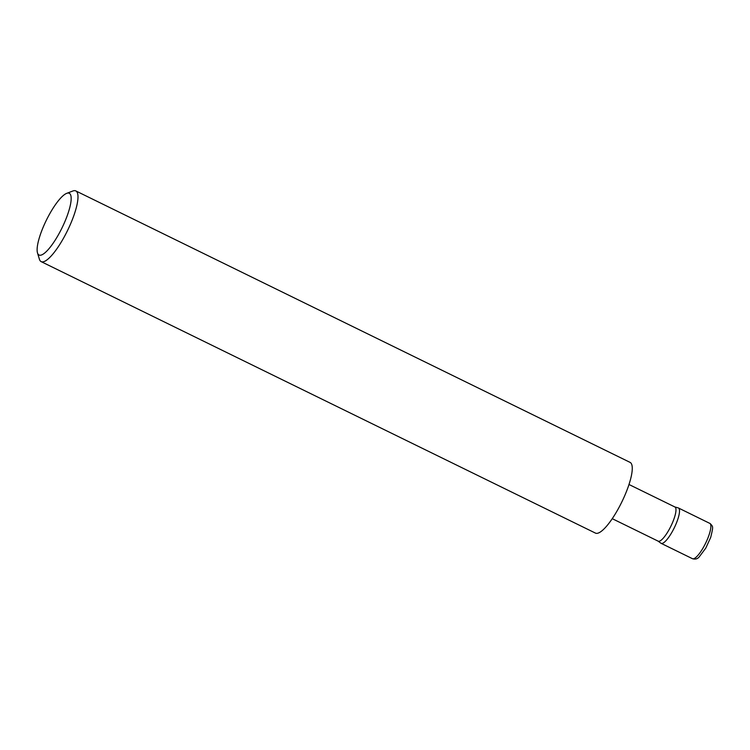 <?xml version="1.0" encoding="UTF-8"?>
<svg xmlns="http://www.w3.org/2000/svg" width="750" height="750" viewBox="0 0 750 750"><rect width="100%" height="100%" fill="white"/><g stroke="black" fill="none" stroke-linecap="round" stroke-linejoin="round"><path stroke-width="1.12" d="M628.997 484.5L674.925 506.991A19.031 4.828 116.1 0 0 674.794 506.944L678.216 507.9A19.688 4.997 116.1 0 1 678.431 507.984A19.688 4.997 116.1 0 1 678.553 508.05A19.688 4.997 116.1 0 1 674.138 528.103A19.688 4.997 116.1 0 1 661.116 543.337A19.688 4.997 116.1 0 1 660.994 543.272A19.688 4.997 116.1 0 1 660.919 543.216A19.688 4.997 116.1 0 1 660.844 543.159M674.925 506.991A19.031 4.828 116.1 0 1 675.037 507.056A19.031 4.828 116.1 0 1 670.772 526.444A19.031 4.828 116.1 0 1 658.181 541.172A19.031 4.828 116.1 0 1 658.059 541.106L660.919 543.216M69.478 193.397A34.369 8.719 -63.9 0 0 66.675 193.359A34.369 8.719 -63.9 0 0 46.312 220.312A34.369 8.719 -63.9 0 0 37.5 252.928A34.369 8.719 -63.9 0 0 38.812 254.897A34.369 8.719 -63.9 0 0 61.547 228.844A34.369 8.719 -63.9 0 0 69.478 193.397M66.675 193.359L72.844 191.006A39.375 9.994 116.1 0 1 75.806 190.922A39.375 9.994 116.1 0 1 76.05 191.053A39.375 9.994 116.1 0 1 67.219 231.169A39.375 9.994 116.1 0 1 41.166 261.637A39.375 9.994 116.1 0 1 40.922 261.497A39.375 9.994 116.1 0 1 39.422 259.247L37.5 252.928M75.806 190.922L630.084 462.384A39.375 9.994 116.1 0 1 630.328 462.525A39.375 9.994 116.1 0 1 621.497 502.631A39.375 9.994 116.1 0 1 595.453 533.1L41.166 261.637M692.344 558.628A19.688 4.997 -63.9 0 0 692.466 558.694A19.688 4.997 -63.9 0 0 705.487 543.459A19.688 4.997 -63.9 0 0 709.903 523.406A19.688 4.997 -63.9 0 0 709.781 523.341A19.688 4.997 -63.9 0 0 709.65 523.284M678.431 507.984L710.194 523.575C713.25 526.978 713.4 525.994 710.709 537.394L705.788 548.1L699.178 556.931C697.491 558.956 695.259 559.547 692.466 558.694L661.116 543.337M612.253 518.681L658.181 541.172"/></g></svg>
